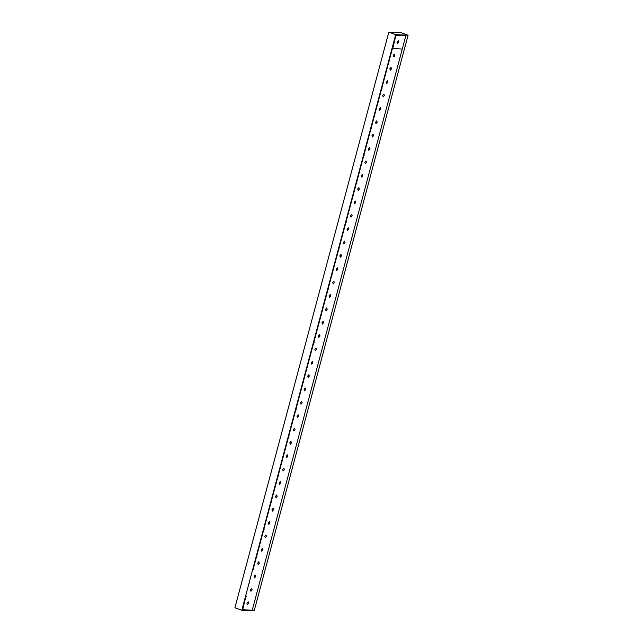 <?xml version="1.0" encoding="UTF-8"?>
<svg xmlns="http://www.w3.org/2000/svg" width="643" height="643" viewBox="0 0 643 643"><rect width="100%" height="100%" fill="white"/><g stroke="black" fill="none" stroke-linecap="round" stroke-linejoin="round"><path stroke-width="0.96" d="M234.912 607.764L241.792 610.263L395.71 34.65L388.83 32.15L234.912 607.764L388.83 32.15L401.208 32.737L408.088 35.236L395.71 34.65L241.792 610.263L254.17 610.85L408.088 35.236L254.17 610.85L241.792 610.263L234.912 607.764M388.83 32.15L395.71 34.65L408.088 35.236L401.208 32.737L388.83 32.15M398.612 42.125L398.186 40.686L397.004 42.044L397.43 43.491L398.612 42.125L397.43 43.491L397.004 42.044L398.186 40.686L398.612 42.125M402.277 49.053L392.72 48.603L402.277 49.053L405.846 35.703L252.233 610.191L242.676 609.741L252.233 610.191L402.269 49.069L392.72 48.619L392.238 49.157L253.213 569.071L392.238 49.157L392.72 48.619L402.269 49.069M392.543 48.024L395.815 35.799L392.72 48.603M405.846 35.703L396.289 35.252L395.815 35.799L396.289 35.252L405.846 35.703M245.771 596.929L242.676 609.741L245.771 596.929M248.407 601.928L248.568 603.255L248.142 601.808L246.96 603.174L247.394 604.613L248.568 603.255L247.394 604.613M393.436 55.411L393.934 54.422L394.882 54.165L394.537 56.463L393.596 56.729L393.355 55.925L393.596 56.729L394.537 56.463L394.882 54.165L393.934 54.422L393.436 55.411M391.466 68.841L390.293 70.208L389.859 68.769L391.04 67.402L391.466 68.841L391.04 67.402L389.859 68.769L390.293 70.208L391.466 68.841M387.898 82.208L386.716 83.566L386.29 82.127L387.464 80.761L387.898 82.208L387.464 80.761L386.29 82.127L386.716 83.566L387.898 82.208M384.321 95.566L383.148 96.924L382.714 95.485L383.895 94.127L384.321 95.566L383.895 94.127L382.714 95.485L383.148 96.924L384.321 95.566M380.752 108.924L379.571 110.291L379.145 108.852L380.318 107.485L380.752 108.924L380.318 107.485L379.145 108.852L379.571 110.291L380.752 108.924M377.176 122.283L376.002 123.649L375.568 122.21L376.75 120.844L377.176 122.283L376.75 120.844L375.568 122.21L376.002 123.649L377.176 122.283M373.607 135.649L372.426 137.007L372 135.569L373.173 134.202L373.607 135.649L373.173 134.202L372 135.569L372.426 137.007L373.607 135.649M370.03 149.007L368.857 150.366L368.423 148.927L369.604 147.569L370.03 149.007L369.604 147.569L368.423 148.927L368.857 150.366L370.03 149.007M366.462 162.366L365.28 163.732L364.854 162.285L366.028 160.927L366.462 162.366L366.028 160.927L364.854 162.285L365.28 163.732L366.462 162.366M362.885 175.724L361.712 177.09L361.278 175.652L362.459 174.285L362.885 175.724L362.459 174.285L361.278 175.652L361.712 177.09L362.885 175.724M359.316 189.082L358.135 190.449L357.709 189.01L358.89 187.643L359.316 189.082L358.89 187.643L357.709 189.01L358.135 190.449L359.316 189.082M355.74 202.449L354.566 203.807L354.132 202.368L355.314 201.01L355.74 202.449L355.314 201.01L354.132 202.368L354.566 203.807L355.74 202.449M352.171 215.807L350.99 217.173L350.564 215.726L351.745 214.368L352.171 215.807L351.745 214.368L350.564 215.726L350.99 217.173L352.171 215.807M348.594 229.165L347.421 230.532L346.995 229.093L348.168 227.726L348.594 229.165L348.168 227.726L346.995 229.093L347.421 230.532L348.594 229.165M345.026 242.524L343.844 243.89L343.418 242.451L344.6 241.085L345.026 242.524L344.6 241.085L343.418 242.451L343.844 243.89L345.026 242.524M341.457 255.89L340.276 257.248L339.85 255.81L341.023 254.443L341.457 255.89L341.023 254.443L339.85 255.81L340.276 257.248L341.457 255.89M337.88 269.248L336.699 270.615L336.273 269.168L337.454 267.809L337.88 269.248L337.454 267.809L336.273 269.168L336.699 270.615L337.88 269.248M334.312 282.607L333.13 283.973L332.704 282.534L333.878 281.168L334.312 282.607L333.878 281.168L332.704 282.534L333.13 283.973L334.312 282.607M330.735 295.965L329.554 297.331L329.128 295.893L330.309 294.526L330.735 295.965L330.309 294.526L329.128 295.893L329.554 297.331L330.735 295.965M327.166 309.331L325.985 310.69L325.559 309.251L326.732 307.884L327.166 309.331L326.732 307.884L325.559 309.251L325.985 310.69L327.166 309.331M323.59 322.69L322.416 324.048L321.982 322.609L323.164 321.251L323.59 322.69L323.164 321.251L321.982 322.609L322.416 324.048L323.59 322.69M320.021 336.048L318.84 337.414L318.414 335.976L319.587 334.609L320.021 336.048L319.587 334.609L318.414 335.976L318.84 337.414L320.021 336.048M316.444 349.406L315.271 350.773L314.837 349.334L316.018 347.967L316.444 349.406L316.018 347.967L314.837 349.334L315.271 350.773L316.444 349.406M312.876 362.765L311.694 364.131L311.268 362.692L312.442 361.326L312.876 362.765L312.442 361.326L311.268 362.692L311.694 364.131L312.876 362.765M309.299 376.131L308.126 377.489L307.692 376.051L308.873 374.692L309.299 376.131L308.873 374.692L307.692 376.051L308.126 377.489L309.299 376.131M305.73 389.489L304.549 390.856L304.123 389.409L305.296 388.05L305.73 389.489L305.296 388.05L304.123 389.409L304.549 390.856L305.73 389.489M302.154 402.848L300.98 404.214L300.546 402.775L301.728 401.409L302.154 402.848L301.728 401.409L300.546 402.775L300.98 404.214L302.154 402.848M298.585 416.206L297.404 417.572L296.978 416.134L298.159 414.767L298.585 416.206L298.159 414.767L296.978 416.134L297.404 417.572L298.585 416.206M295.008 429.572L293.835 430.931L293.401 429.492L294.582 428.125L295.008 429.572L294.582 428.125L293.401 429.492L293.835 430.931L295.008 429.572M291.44 442.931L290.258 444.297L289.832 442.85L291.014 441.492L291.44 442.931L291.014 441.492L289.832 442.85L290.258 444.297L291.44 442.931M287.863 456.289L286.69 457.655L286.256 456.217L287.437 454.85L287.863 456.289L287.437 454.85L286.256 456.217L286.69 457.655L287.863 456.289M284.294 469.647L283.113 471.014L282.687 469.575L283.868 468.208L284.294 469.647L283.868 468.208L282.687 469.575L283.113 471.014L284.294 469.647M280.718 483.014L279.544 484.372L279.118 482.933L280.292 481.567L280.718 483.014L280.292 481.567L279.118 482.933L279.544 484.372L280.718 483.014M277.149 496.372L275.968 497.73L275.542 496.292L276.723 494.933L277.149 496.372L276.723 494.933L275.542 496.292L275.968 497.73L277.149 496.372M273.58 509.73L272.399 511.097L271.973 509.658L273.146 508.291L273.58 509.73L273.146 508.291L271.973 509.658L272.399 511.097L273.58 509.73M270.004 523.089L268.822 524.455L268.396 523.016L269.578 521.65L270.004 523.089L269.578 521.65L268.396 523.016L268.822 524.455L270.004 523.089M266.435 536.447L265.254 537.813L264.828 536.375L266.001 535.008L266.435 536.447L266.001 535.008L264.828 536.375L265.254 537.813L266.435 536.447M262.858 549.813L261.685 551.172L261.251 549.733L262.432 548.375L262.858 549.813L262.432 548.375L261.251 549.733L261.685 551.172L262.858 549.813M259.29 563.172L258.108 564.538L257.682 563.091L258.856 561.733L259.29 563.172L258.856 561.733L257.682 563.091L258.108 564.538L259.29 563.172M255.713 576.53L254.54 577.896L254.106 576.458L255.287 575.091L255.713 576.53L255.287 575.091L254.106 576.458L254.54 577.896L255.713 576.53M252.144 589.888L250.963 591.255L250.537 589.816L251.71 588.449L252.144 589.888L251.71 588.449L250.537 589.816L250.963 591.255L252.144 589.888M247.121 604.5L246.96 603.174L248.142 601.808M242.676 609.741L242.499 609.154M246.253 596.366L246.068 595.796M249.822 583.008L249.645 582.429M253.398 569.65L253.213 569.071M256.967 556.291L256.79 555.713M260.544 542.925L260.359 542.354M264.112 529.567L263.935 528.996M267.689 516.208L267.504 515.63M271.258 502.85L271.081 502.271M274.834 489.492L274.649 488.913M278.403 476.125L278.226 475.555M281.98 462.767L281.795 462.188M285.548 449.409L285.371 448.83M289.117 436.05L288.94 435.472M292.694 422.684L292.517 422.113M296.262 409.326L296.085 408.747M299.839 395.967L299.662 395.389M303.408 382.609L303.231 382.03M306.984 369.243L306.807 368.672M310.553 355.884L310.376 355.314M314.13 342.526L313.945 341.947M317.698 329.168L317.521 328.589M321.275 315.809L321.09 315.231M324.844 302.443L324.667 301.872M328.42 289.085L328.235 288.506M331.989 275.726L331.812 275.148M335.566 262.368L335.381 261.789M339.134 249.002L338.957 248.431M342.711 235.643L342.526 235.065M346.28 222.285L346.103 221.706M349.856 208.927L349.671 208.348M353.425 195.56L353.248 194.99M356.994 182.202L356.817 181.623M360.57 168.844L360.393 168.265M364.139 155.485L363.962 154.907M367.716 142.127L367.539 141.548M371.284 128.761L371.107 128.19M374.861 115.402L374.676 114.824M378.43 102.044L378.253 101.465M382.006 88.686L381.821 88.107M385.575 75.319L385.398 74.749M389.152 61.961L388.967 61.382"/></g></svg>
